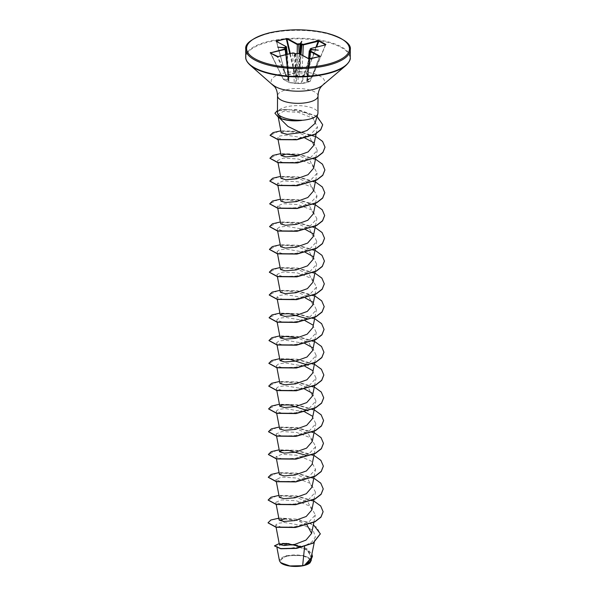 <?xml version="1.0" encoding="UTF-8"?>
<svg xmlns="http://www.w3.org/2000/svg" width="596" height="596" viewBox="0 0 596 596"><rect width="100%" height="100%" fill="white"/><g stroke="black" fill="none" stroke-linecap="round" stroke-linejoin="round"><path stroke-width="0.45" stroke-dasharray="2.98 2.23" d="M308.855 58.773L306.955 81.011L310.203 81.212L301.606 83.425L305.569 82.829L309.927 81.451L306.746 81.466L306.828 80.855L312.155 77.07L306.314 73.934L301.725 76.78L299.52 76.929L297.441 76.467L294.312 73.062L290.17 74.552L285.812 75.163L288.978 78.56L288.889 79.559L288.181 80.125L283.584 79.544L289.425 82.68L301.427 83.552L297.933 83.239L299.05 53.7L309.115 59.108L319.538 56.523M309.786 58.959L301.576 83.433L301.055 83.239L309.056 58.922M277.93 56.627L270.48 53.066L283.398 79.41L289.373 82.673A0.41 0.41 0 0 0 289.455 82.688L283.353 79.357A0.41 0.41 0 0 0 283.487 79.514L283.487 79.059L288.091 79.648L285.812 54.653M270.368 52.94L283.353 79.357L270.785 53.163M287.056 556.254A14.632 5.357 0.3 0 0 283.286 563.682A14.632 5.357 0.3 0 0 303.632 565.157A14.632 5.357 0.3 0 0 307.402 557.729A14.632 5.357 0.3 0 0 287.056 556.254M310.009 562.818A15.69 5.744 0.3 0 0 305.04 556.239A15.69 5.744 0.3 0 0 286.46 555.934A15.69 5.744 0.3 0 0 280.753 562.751M311.179 561.03L309.369 557.863L303.26 555.517L286.341 555.673L279.487 560.843M301.837 120.399C293.09 121.241 286.11 120.347 280.91 117.725L277.907 114.961L279.04 117.576M315.016 123.424L313.57 117.74L306.664 113.024L286.587 109.403C281.655 109.537 278.66 110.402 277.617 111.988A20.249 7.405 -179.7 0 1 286.222 106.885A20.249 7.405 -179.7 0 1 307.134 106.535A20.249 7.405 -179.7 0 1 317.936 113.151M277.445 112.711L277.617 111.988M311.172 49.908L311.552 49.796M312.192 416.03L315.82 423.763L309.056 431.154L295.296 435.579L281.96 436.101L276.149 433.91L281.953 431.519L296.719 432.443L311 438L315.701 446.546L308.922 453.943L295.176 458.361L281.834 458.89L276.03 456.692L281.848 454.301L296.599 455.225L310.896 460.79L315.582 469.335L308.78 476.74L295.057 481.151L281.699 481.672L275.911 479.482L281.744 477.083L296.48 478.014L310.777 483.579L315.463 492.117L308.661 499.522L294.931 503.933L281.573 504.454L275.792 502.264L281.617 499.873L296.368 500.796L310.65 506.362L315.344 514.907L308.557 522.305L294.804 526.722L281.468 527.244L275.672 525.046L277.796 523.355L284.255 522.483L305.763 526.089L313.384 531.021L315.366 536.951L311.969 541.913L304.66 545.884L304.586 546.659M311.112 558.035L309.115 551.881L301.576 546.867M306.962 524.89L296.957 520.42L279.949 518.066L297.68 519.198L313.377 524.659M311.842 509.945L308.087 502.383L296.383 497.25L284.21 495.917L279.345 497.347M311.984 487.163L308.221 479.594L296.503 474.453L284.337 473.127L279.442 474.558M312.207 441.591L308.475 434.03L296.756 428.889L284.575 427.555L279.695 428.986M312.438 396.02L308.706 388.458L296.987 383.317L284.806 381.991L279.926 383.422M312.699 350.448L309.1 343.013L297.739 337.872M312.922 304.884L309.145 297.3L297.464 292.174L285.268 290.848L280.396 292.278M313.056 282.094L309.294 274.525L297.575 269.392L285.402 268.066L280.515 269.496M313.153 259.312L309.376 251.728L297.695 246.602L285.499 245.276L280.634 246.707M313.287 236.523L309.533 228.968L297.814 223.828L285.648 222.502L280.776 223.925M313.414 213.74L309.637 206.164L297.933 201.031L285.752 199.705L280.872 201.143M313.511 190.958L309.764 183.397L298.06 178.256L285.886 176.93L281.007 178.353M313.645 168.169L310.047 160.734L298.671 155.593M313.764 145.387L310.009 137.818L298.298 132.677L286.102 131.351L281.23 132.796M277.907 114.961L277.729 114.432L283.562 111.34L298.447 112.443L312.818 118.202L317.497 126.941L310.658 134.502L296.875 139.069L283.48 139.74L277.691 137.683L279.77 136.022L286.132 135.143L304.906 138.026M313.623 142.608L317.251 150.341L310.456 157.746L296.711 162.157L283.368 162.678L277.58 160.488L283.398 158.096L298.164 159.028L312.438 164.578L317.132 173.131L310.352 180.521L296.599 184.946L283.271 185.468L277.46 183.27L283.264 180.879L298.037 181.81L312.311 187.36L317.012 195.913L310.24 203.303L296.488 207.728L283.152 208.25L277.341 206.06L283.145 203.668L297.911 204.592L312.2 210.15L316.893 218.695L310.106 226.093L296.368 230.51L283.018 231.039L277.222 228.842L279.442 227.113L286.251 226.271L305.748 229.654M313.176 233.774L316.774 241.484L309.972 248.89L296.249 253.3L282.891 253.821L277.103 251.631L279.293 249.91L285.983 249.054L305.331 252.324M313.049 256.556L316.655 264.266L309.86 271.672L296.13 276.082L282.772 276.604L276.984 274.413L282.809 272.022L297.56 272.946L311.835 278.503L316.536 287.056L309.756 294.446L296.003 298.872L282.675 299.393L276.864 297.195L279.092 295.467L285.871 294.625L305.383 298.007M312.818 302.135L316.416 309.838L309.637 317.228L295.877 321.654L282.556 322.175L276.745 319.985L278.965 318.249L285.767 317.407L305.271 320.79M312.684 324.902L316.297 332.62L309.51 340.025L295.758 344.436L282.422 344.965L276.626 342.767L278.816 341.046L285.529 340.197L304.854 343.46M312.557 347.684L316.178 355.41L309.376 362.815L295.638 367.225L282.288 367.747L276.507 365.557L278.742 363.821L285.536 362.979L305.033 366.361M312.46 370.488L316.059 378.192L309.257 385.597L295.527 390.007L282.176 390.529L276.388 388.339L278.585 386.618L285.268 385.768L304.616 389.032M312.326 393.256L315.94 400.974L309.16 408.372L295.415 412.79L282.072 413.319L276.268 411.121L278.496 409.392L285.275 408.551L304.794 411.933M304.66 545.884L286.214 548.909L279.457 548.178L276.76 546.614L281.67 544.535L294.513 545.325L307.387 550.309L311.753 558.191L305.286 565.112M279.204 543.567L298.38 545.213L307.141 548.99L311.924 554.057M278.824 518.177L307.052 521.91L316.789 527.318L320.328 533.912M274.473 545.936L282.541 543.448M288.993 543.649L305.338 548.134L312.423 556.575M268.036 522.878L271.299 520.025L279.941 518.259L284.255 522.483M313.682 500.923L296.517 495.894L278.943 495.395M313.801 478.141L296.637 473.105L279.062 472.606M313.921 455.351L296.756 450.323L279.181 449.824M314.04 432.569L296.875 427.541L279.3 427.034M314.159 409.78L296.994 404.751L279.42 404.252M314.278 386.998L297.113 381.969L279.539 381.47M314.397 364.216L297.233 359.179L279.666 358.68M314.517 341.426L297.352 336.397L279.785 335.898M314.636 318.644L297.471 313.615L279.904 313.109M314.762 295.854L297.59 290.826L280.023 290.327M314.882 273.072L297.709 268.044L280.142 267.544M315.001 250.29L297.829 245.254L280.262 244.755M315.12 227.501L297.948 222.472L280.381 221.973M315.239 204.719L298.067 199.69L280.5 199.183M315.358 181.929L298.186 176.9L280.619 176.401M315.478 159.147L298.305 154.118L280.738 153.619M315.597 136.365L298.425 131.329L280.858 130.829M317.087 116.406L295.921 109.53L277.453 110.521M323.106 511.785L321.006 506.533L315.083 501.854L295.802 495.984L276.425 495.932L268.155 500.089M323.226 488.988L321.117 483.743L315.195 479.057L295.907 473.194L276.529 473.149L268.274 477.307M323.345 466.199L321.229 460.954L315.299 456.268L296.011 450.405L276.641 450.36L268.394 454.532M323.464 443.409L321.348 438.164L315.418 433.486L296.13 427.623L276.76 427.578L268.513 431.742M323.583 420.634L321.475 415.39L315.552 410.704L296.279 404.84L276.902 404.788L268.632 408.953M323.702 397.86L321.602 392.608L315.686 387.929L296.406 382.058L277.021 382.006L268.751 386.163M323.822 375.07L321.713 369.825L315.798 365.139L296.51 359.269L277.133 359.217L268.87 363.381M323.941 352.273L321.825 347.028L315.902 342.35L296.614 336.479L277.237 336.435L268.99 340.599M324.06 329.484L321.944 324.239L316.014 319.56L296.726 313.697L277.356 313.652L269.109 317.817M324.179 306.702L322.071 301.457L316.141 296.778L296.86 290.915L277.49 290.863L269.228 295.027M324.298 283.934L322.198 278.682L316.282 274.004L297.002 268.133L277.624 268.081L269.347 272.238M324.418 261.145L322.317 255.9L316.394 251.214L297.113 245.343L277.736 245.291L269.466 249.456M324.537 238.355L322.429 233.11L316.506 228.424L297.218 222.554L277.84 222.509L269.586 226.674M324.656 215.558L322.54 210.314L316.61 205.635L297.322 199.772L277.952 199.727L269.705 203.892M324.775 192.776L322.66 187.531L316.737 182.845L297.449 176.99L278.079 176.938L269.824 181.102M324.902 170.002L322.794 164.757L316.871 160.071L297.59 154.208L278.213 154.155L269.943 158.312M325.014 147.219L322.95 142.019L317.124 137.363L298.075 131.47L278.727 131.306L270.085 135.359M322.689 124.817L316.103 115.959L300.295 110.387L283.867 109.426L278.153 110.446L274.912 113.314M302.842 55.547L301.725 76.78M276.596 41.444L285.626 75.111L294.692 72.682L297.791 76.087L297.21 53.312M276.522 41.184L286.549 46.987L288.769 78.314L285.588 74.925L276.47 41.467M292.569 53.029L294.29 82.978L289.202 82.524L277.17 56.62M299.125 53.551L299.371 76.519L301.434 76.348L306.001 73.502L312.401 76.884L307.633 79.678L310.702 48.738L325.565 44.73M310.285 50.086L307.007 80.624L309.845 50.407L311.119 50.086L307.938 73.271A1.378 0.574 -175.2 0 0 307.342 73.688L308.594 58.639M311.678 49.542L311.186 49.863M311.291 49.975L318.309 50.153M297.441 76.467L297.791 76.087L299.52 76.929L299.758 76.549L300.98 54.549M284.374 47.829L285.693 48.656L288.62 79.253L286.669 54.437M277.736 47.211L284.821 48.187L287.756 71.811A1.378 0.536 174.9 0 1 288.002 72.079A1.378 0.536 174.9 0 1 287.406 72.585M295.571 53.863L297.143 53.543L296.354 83.254L295.959 83.224L294.424 53.342L295.296 53.811L295.743 76.102A1.378 0.589 176.7 0 0 293.835 76.035M299.9 53.968L299.483 68.734A1.378 0.387 178.6 0 1 297.575 68.674M301.963 68.994A1.378 0.41 -176.3 0 1 300.056 68.771L300.466 54.273M310.352 49.416L310.747 48.552M311.224 49.855L308.043 73.062A1.378 0.462 -174.4 0 1 307.804 72.764A1.378 0.462 -174.4 0 1 308.393 72.444M310.009 50.153L306.992 80.408L307.633 79.678L307.082 80.482A0.41 0.38 -62.4 0 1 306.828 80.855L306.925 80.825A0.41 0.41 0 0 0 307.096 80.542L311.298 49.96M309.495 51.122L309.89 50.243M307.573 74.046A1.378 0.574 -175.2 0 1 307.342 73.688L306.746 81.466M307.007 80.624L306.955 81.011M286.549 46.987L286.199 47.665M288.226 70.984A1.378 0.432 176 0 1 288.464 71.2A1.378 0.432 176 0 1 287.868 71.602L284.94 48.082M284.672 47.933L288.62 79.253A0.41 0.41 0 0 0 288.688 79.432L288.769 78.314L288.717 79.149L288.769 78.314L285.626 75.111A0.41 0.41 0 0 1 285.529 74.94L276.328 41.303M288.091 79.648L288.643 79.29L288.181 80.125M297.195 53.357L299.028 53.58M295.929 53.662L296.316 76.139A1.378 0.611 -177.9 0 1 298.224 76.355M298.283 83.559L289.455 82.688L289.745 82.419L277.87 56.843L292.517 53.23L294.402 53.245M290.282 53.551L294.692 72.682L294.312 73.062L289.731 53.685M288.978 78.56L287.287 54.288M286.43 54.497L288.643 79.29M315.932 47.218L306.001 73.502L306.314 73.934L316.61 47.047M325.401 44.916L312.237 77.07L325.513 44.849M325.61 44.871L312.401 76.884A0.41 0.41 0 0 1 312.237 77.07L307.536 79.901M319.523 56.62L309.957 81.451C305.1 83.157 304.593 83.053 301.434 83.552L301.427 83.552A0.41 0.41 0 0 1 301.405 83.552L296.205 83.477A0.41 0.41 0 0 1 296.182 83.477L294.014 83.254M319.553 56.516L309.957 81.451A0.41 0.41 0 0 0 310.203 81.212L319.732 56.464M350.292 49.721A52.269 19.124 0.3 0 0 322.406 32.646A52.269 19.124 0.3 0 0 268.423 33.555A52.269 19.124 0.3 0 0 245.753 49.177M350.247 57.596A52.269 19.124 0.3 0 0 322.361 40.521A52.269 19.124 0.3 0 0 268.379 41.429A52.269 19.124 0.3 0 0 245.708 57.052M345.769 65.605A52.023 19.035 0.3 0 0 330.989 43.307A52.023 19.035 0.3 0 0 268.513 42.04A52.023 19.035 0.3 0 0 250.104 65.106M322.376 85.414A26.693 9.767 0.3 0 0 314.792 73.971A26.693 9.767 0.3 0 0 282.735 73.323A26.693 9.767 0.3 0 0 273.288 85.153M318.026 96.031A20.249 7.405 0.3 0 0 307.223 89.415A20.249 7.405 0.3 0 0 286.311 89.765A20.249 7.405 0.3 0 0 277.527 95.822M278.704 117.583L280.91 117.725M314.256 542.472L315.373 536.951M276.097 527.289L275.672 525.046M313.868 522.193L315.344 514.907M276.179 504.313L275.792 502.264M313.95 499.612L315.463 492.117M276.335 481.724L275.911 479.482M314.114 476.621L315.582 469.335M276.455 458.935L276.03 456.692M314.189 454.048L315.701 446.546M276.537 435.952L276.149 433.91M314.308 431.258L315.82 423.763M276.656 413.17L276.268 411.121M314.427 408.476L315.94 400.981M276.775 390.387L276.388 388.339M314.546 385.687L316.059 378.192M276.931 367.799L276.507 365.557M314.666 362.904L316.178 355.41M277.013 344.816L276.626 342.767M314.785 340.122L316.297 332.62M277.133 322.026L276.745 319.985M314.949 317.124L316.416 309.838M277.252 299.244L276.864 297.195M315.023 294.551L316.536 287.056M277.408 276.656L276.984 274.413M315.142 271.761L316.655 264.266M277.49 253.672L277.103 251.631M315.262 248.979L316.774 241.484M277.647 231.084L277.222 228.842M315.426 225.988L316.893 218.695M277.766 208.302L277.341 206.06M315.5 203.407L317.012 195.913M277.848 185.319L277.46 183.27M315.664 180.417L317.132 173.131M278.004 162.73L277.58 160.488M315.738 157.836L317.251 150.341M278.079 139.695L277.691 137.683M316.126 133.72L317.497 126.941M278.28 117.338L277.721 114.432M276.753 546.614L277.006 547.947M311.753 558.191L311.373 560.076"/><path stroke-width="0.89" d="M280.753 562.751A15.69 5.744 0.3 0 0 280.902 562.892A15.69 5.744 0.3 0 0 304.228 565.477A15.69 5.744 0.3 0 0 309.756 563.041A15.69 5.744 0.3 0 0 310.009 562.818M277.006 547.947L279.472 560.843L280.701 562.713L289.939 565.947L302.649 565.693L304.385 565.38L311.112 558.035L314.256 542.472M279.04 117.576L287.972 126.434L300.608 132.632L307.067 130.494L315.016 123.424L317.817 113.933A20.249 7.405 -179.7 0 1 309.153 119.2A20.249 7.405 -179.7 0 1 301.68 120.325L301.837 120.399A19.243 7.04 -179.7 0 1 278.704 117.583L274.912 113.218L278.704 117.583M277.445 112.711L277.527 95.822A20.249 7.405 0.3 0 0 288.33 102.438A20.249 7.405 0.3 0 0 309.242 102.087A20.249 7.405 0.3 0 0 318.026 96.031L317.936 113.151A20.249 7.405 -179.7 0 1 317.817 113.933M301.68 120.325L301.68 120.228C292.934 120.317 285.946 119.014 280.731 116.317C278.064 114.767 277.021 113.322 277.617 111.988M319.158 40.833L318.175 41.273L317.944 40.774L319.158 40.833L325.87 44.439L325.587 44.871L310.941 48.492L310.687 48.976L311.678 49.542L311.172 49.908M311.35 49.863L309.838 50.667L319.896 56.069L319.739 56.516L309.957 58.929L308.773 58.818L298.715 53.409L295.854 53.67L294.26 56.091L295.154 53.618L295.549 53.863L294.402 53.245M286.669 54.437L286.549 46.987L286.199 47.665L284.761 48.053L284.501 47.568L286.214 46.697L276.157 41.295L276.313 40.856L287.272 38.546L297.337 43.955L300.198 43.694L301.785 41.28L300.898 43.746L303.297 44.387L317.944 40.774M284.94 48.082L284.702 47.501M315.932 47.218L318.175 41.273L303.528 44.886L301.621 44.722L300.496 44.178L300.898 43.746M300.466 54.273L301.092 43.821M304.586 546.659L302.649 565.693M301.576 546.867L286.371 543.425L279.375 544.468L283.979 545.526L294.774 544.401L305.986 540.118L311.611 533.405L306.962 524.89M286.274 518.676L279.204 520.129L283.89 521.47L294.849 520.584L306.18 516.508L311.842 509.945L313.95 499.612M276.335 481.724L279.323 497.347L284.039 498.681L294.953 497.802L306.322 493.712L311.984 487.163L314.114 476.621M276.455 458.935L279.442 474.565L284.128 475.899L295.087 475.012L306.411 470.929L312.08 464.373M306.091 455.314L288.606 450.42L281.893 450.606L279.569 451.775L284.262 453.116L295.199 452.23L306.53 448.155L312.207 441.591M279.695 428.986L284.366 430.319L295.318 429.44L306.664 425.365L312.341 418.809L314.427 408.476M308.02 410.823L289.917 404.937L282.43 404.982L279.8 406.204L284.493 407.537L295.445 406.658L306.754 402.583L312.438 396.02M276.931 367.799L279.919 383.422L284.605 384.755L295.549 383.876L306.91 379.786L312.565 373.238L314.666 362.904M308.251 365.259L290.155 359.366L282.668 359.41L280.06 360.632L284.732 361.966L295.683 361.087L307.007 357.011L312.699 350.448L314.785 340.122M297.739 337.872L285.216 336.412L280.157 337.85L284.873 339.184L295.795 338.305L307.149 334.207L312.796 327.666M306.806 318.599L289.343 313.705L282.623 313.891L280.284 315.068L284.962 316.401L295.921 315.522L307.268 311.432L312.922 304.884L315.023 294.551M277.408 276.656L280.396 292.278L285.119 293.612L296.026 292.733L307.38 288.643L313.056 282.094L315.142 271.761M277.49 253.672L280.515 269.496L285.216 270.83L296.16 269.943L307.506 265.853L313.153 259.312L315.262 248.979M277.647 231.084L280.634 246.707L285.335 248.048L296.272 247.169L307.611 243.086L313.287 236.523M280.776 223.925L285.462 225.258L296.391 224.379L307.745 220.289L313.414 213.74L315.5 203.407M277.848 185.319L280.872 201.143L285.551 202.476L296.525 201.59L307.834 197.514L313.511 190.958M281.007 178.353L285.693 179.694L296.629 178.815L307.983 174.725L313.645 168.169L315.738 157.836M298.671 155.593L286.177 154.133L281.111 155.571L285.797 156.904L296.771 156.018L308.08 151.943L313.764 145.387L316.126 133.72M278.28 117.338L281.23 132.796L287.332 134.338L300.608 132.632M304.906 138.026L313.623 142.608M305.748 229.654L313.176 233.774M305.331 252.324L313.049 256.556M305.383 298.007L312.818 302.135M305.271 320.79L312.684 324.902M304.854 343.46L312.557 347.684M305.033 366.361L312.46 370.488M304.616 389.032L312.326 393.256M304.794 411.933L312.192 416.03M312.423 556.575L305.286 565.112L309.92 562.892L311.373 560.076M313.377 524.659L320.328 533.815L313.198 542.926L296.659 548.201L280.783 548.581L274.473 545.839L279.204 543.567M311.924 554.057L312.431 556.478L310.225 561.365L304.385 565.38M320.328 533.912L313.198 543.112L296.659 548.394L280.783 548.767L274.473 545.936M282.541 543.448L288.993 543.649M305.457 565.038L304.429 565.358M311.678 49.542L318.309 50.153L311.552 49.796M294.96 53.543L292.569 53.029M292.748 52.984L278.108 56.598L276.894 56.531L270.182 52.925L285.111 48.879L285.357 48.388L284.374 47.829L277.736 47.211L284.501 47.568M278.824 518.177L270.889 520.003L268.036 522.781L276.052 527.095L295.497 527.304L314.986 521.612L320.976 516.956L323.106 511.688L320.663 505.937L313.682 500.923M278.943 495.395L271.009 497.22L268.155 499.999L276.179 504.313L295.631 504.514L315.113 498.822L321.102 494.158L323.226 488.899L320.775 483.155L313.801 478.141M279.062 472.606L271.128 474.438L268.274 477.217L276.313 481.523L295.765 481.724L315.247 476.033L321.229 471.369L323.345 466.102L320.894 460.365L313.921 455.351M279.181 449.824L271.24 451.656L268.394 454.435L276.44 458.741L295.892 458.942L315.373 453.243L321.356 448.579L323.464 443.312L321.013 437.576L314.04 432.569M279.3 427.034L271.359 428.867L268.513 431.646L276.551 435.959L296.003 436.153L315.478 430.461L321.467 425.805L323.591 420.538L321.132 414.794L314.159 409.78M279.42 404.252L271.485 406.077L268.632 408.856L276.656 413.17L296.1 413.371L315.582 407.686L321.579 403.03L323.702 397.763L321.259 392.012L314.278 386.998M279.539 381.47L271.605 383.295L268.751 386.066L276.775 390.387L296.219 390.589L315.709 384.897L321.698 380.241L323.822 374.973L321.371 369.229L314.397 364.216M279.666 358.68L271.724 360.513L268.87 363.292L276.902 367.598L296.354 367.799L315.835 362.107L321.825 357.444L323.941 352.184L321.49 346.44L314.517 341.426M279.785 335.898L271.836 337.731L268.99 340.51L277.036 344.816L296.488 345.017L315.969 339.318L321.952 334.654L324.06 329.387L321.609 323.65L314.636 318.644M279.904 313.109L271.955 314.941L269.109 317.72L277.155 322.034L296.607 322.227L316.081 316.536L322.064 311.872L324.187 306.612L321.728 300.868L314.762 295.854M280.023 290.327L272.081 292.159L269.228 294.931L277.252 299.244L296.704 299.445L316.185 293.761L322.175 289.105L324.306 283.838L321.855 278.086L314.882 273.072M280.142 267.544L272.201 269.37L269.347 272.141L277.363 276.455L296.815 276.663L316.297 270.971L322.294 266.315L324.418 261.055L321.974 255.304L315.001 250.29M280.262 244.755L272.32 246.588L269.466 249.359L277.498 253.672L296.942 253.881L316.431 248.182L322.421 243.526L324.537 238.258L322.086 232.515L315.12 227.501M280.381 221.973L272.439 223.805L269.586 226.577L277.624 230.89L297.084 231.092L316.558 225.392L322.548 220.729L324.656 215.469L322.205 209.725L315.239 204.719M280.5 199.183L272.551 201.016L269.705 203.795L277.751 208.108L297.203 208.302L316.685 202.603L322.667 197.946L324.783 192.679L322.324 186.943L315.358 181.929M280.619 176.401L272.677 178.234L269.824 181.013L277.863 185.319L297.307 185.52L316.789 179.828L322.771 175.172L324.902 169.905L322.451 164.161L315.478 159.147M280.738 153.619L272.797 155.444L269.943 158.216L277.967 162.529L297.411 162.738L316.893 157.046L322.89 152.39L325.021 147.13L322.57 141.379L315.597 136.365M280.858 130.829L273.087 132.588L270.085 135.255L277.989 139.494L296.771 139.606L315.18 134.085L320.737 129.66L322.689 124.72L317.087 116.406M277.453 110.521L274.912 113.218M268.036 522.878L276.052 527.281L295.497 527.49L314.986 521.798L320.976 517.142L323.106 511.785M268.155 500.089L276.179 504.499L295.631 504.708L315.113 499.008L321.102 494.352L323.226 488.988M268.274 477.307L276.313 481.717L295.765 481.918L315.247 476.219L321.229 471.555L323.345 466.199M268.394 454.532L276.44 458.935L295.892 459.129L315.373 453.429L321.356 448.773L323.464 443.409M268.513 431.742L276.551 436.145L295.996 436.347L315.478 430.655L321.467 425.998L323.583 420.634M268.632 408.953L276.648 413.356L296.1 413.564L315.582 407.873L321.572 403.216L323.702 397.86M268.751 386.163L276.767 390.574L296.219 390.782L315.709 385.09L321.698 380.427L323.822 375.07M268.87 363.381L276.902 367.792L296.354 367.993L315.835 362.293L321.825 357.637L323.941 352.273M268.99 340.599L277.036 345.01L296.488 345.203L315.969 339.504L321.952 334.848L324.06 329.484M269.109 317.817L277.155 322.22L296.607 322.421L316.081 316.722L322.064 312.066L324.179 306.702M269.228 295.027L277.252 299.43L296.696 299.639L316.178 293.947L322.175 289.291L324.298 283.934M269.347 272.238L277.363 276.648L296.815 276.857L316.297 271.165L322.294 266.509L324.418 261.145M269.466 249.456L277.49 253.866L296.942 254.067L316.431 248.376L322.414 243.712L324.537 238.355M269.586 226.674L277.624 231.084L297.084 231.278L316.558 225.579L322.54 220.922L324.656 215.558M269.705 203.892L277.751 208.295L297.203 208.496L316.685 202.796L322.667 198.133L324.775 192.776M269.824 181.102L277.863 185.512L297.307 185.714L316.781 180.022L322.771 175.366L324.902 170.002M269.943 158.312L277.959 162.723L297.411 162.931L316.893 157.24L322.89 152.583L325.014 147.219M270.085 135.359L277.989 139.68L296.771 139.792L315.18 134.271L320.737 129.853L322.689 124.817M301.68 120.228A19.243 7.04 -179.7 0 1 278.704 117.397L280.731 116.317M325.349 45.125L325.565 44.73L318.845 41.124L316.61 47.047M301.785 41.28L300.481 44.186L299.944 43.739M299.9 53.968L300.175 44.216L296.994 44.409L286.087 38.442M289.731 53.685L286.296 38.77L276.522 41.184L276.492 41.586M285.357 48.388L285.342 49.379L270.182 52.925M294.26 56.091L295.549 53.863M311.186 49.863L310.352 49.416L310.702 48.738L310.285 50.086M309.838 50.667L308.855 58.773M285.924 48.872L286.43 54.497M325.87 44.439L325.513 44.849M302.842 55.547L303.297 44.387M300.198 43.694L300.473 44.178M311.566 49.446L311.224 49.855M297.21 53.312L297.337 43.955M290.282 53.551L286.937 39.008L287.272 38.546M319.896 56.069L319.553 56.516M276.596 41.444L276.313 40.856M285.812 54.653L285.111 48.879M270.785 53.163L270.465 52.493M245.753 49.177A52.269 19.124 0.3 0 0 273.639 66.26A52.269 19.124 0.3 0 0 327.621 65.351A52.269 19.124 0.3 0 0 350.292 49.721C351.439 43.866 343.527 38.315 326.563 33.071C307.156 28.75 287.868 28.727 268.692 33.003C252.324 38.077 244.68 43.471 245.753 49.177L245.708 57.052A52.269 19.124 0.3 0 0 273.594 74.135A52.269 19.124 0.3 0 0 327.577 73.226A52.269 19.124 0.3 0 0 350.247 57.596L350.292 49.721M268.893 33.033A51.442 18.826 0.3 0 0 255.624 59.153A51.442 18.826 0.3 0 0 327.152 64.331A51.442 18.826 0.3 0 0 340.428 38.218A51.442 18.826 0.3 0 0 268.893 33.033M277.527 95.822C277.408 92.119 276.499 89.132 274.808 86.86L250.104 65.106A52.023 19.035 0.3 0 0 327.435 73.695A52.023 19.035 0.3 0 0 345.769 65.605C349.152 62.297 350.642 59.63 350.247 57.596M273.288 85.153A26.693 9.767 0.3 0 0 312.967 89.564A26.693 9.767 0.3 0 0 322.376 85.414L345.769 65.605M300.98 54.549L301.963 44.29M298.678 44.052L299.125 53.551M319.538 56.523L309.495 51.122M310.687 48.976L310.352 49.416M286.199 47.665L285.968 47.188M294.089 53.074L292.651 52.962L278.004 56.583L270.428 53.022M250.104 65.106C246.96 62.155 245.5 59.473 245.708 57.052M318.026 96.031C318.19 92.328 319.128 89.355 320.842 87.105L322.376 85.414M311.343 49.818L309.257 50.809L308.594 58.639M279.375 544.468L276.097 527.289M311.611 533.405L313.868 522.193M279.196 520.129L276.179 504.313M312.103 464.381L314.189 454.048M279.561 451.775L276.537 435.952M312.222 441.591L314.308 431.258M279.68 428.993L276.656 413.17M279.8 406.204L276.775 390.387M312.46 396.027L314.546 385.687M280.038 360.64L277.013 344.816M280.157 337.85L277.133 322.026M312.818 327.673L314.949 317.124M280.276 315.068L277.252 299.244M313.295 236.53L315.426 225.988M280.753 223.932L277.766 208.302M313.533 190.958L315.664 180.417M280.992 178.36L278.004 162.73M281.111 155.571L278.079 139.695M310.009 50.153L310.106 49.11L310.836 48.47L325.61 44.864M287.287 54.288L286.408 46.719L276.38 41.4M319.672 56.553L308.966 58.84L298.909 53.431L295.862 53.64M285.931 48.917L284.746 48.097"/></g></svg>
